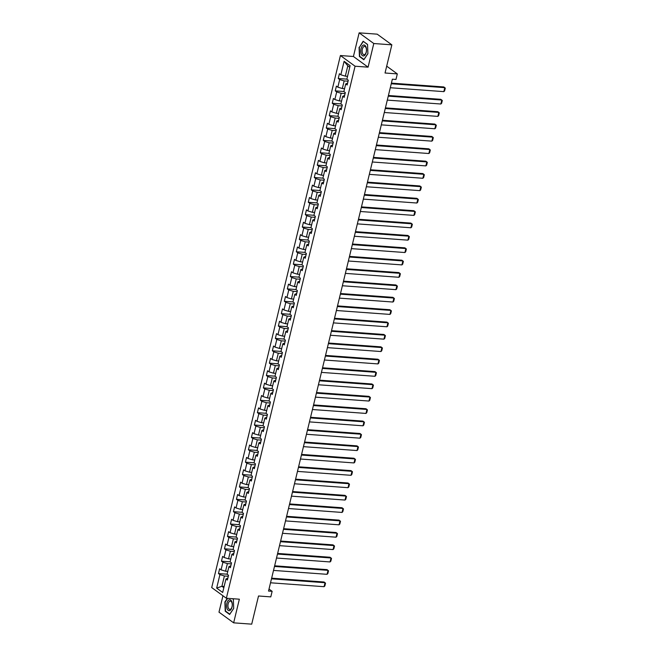 <?xml version="1.0" encoding="UTF-8"?>
<svg xmlns="http://www.w3.org/2000/svg" width="657" height="657" viewBox="0 0 657 657"><rect width="100%" height="100%" fill="white"/><g stroke="black" fill="none" stroke-linecap="round" stroke-linejoin="round"><path stroke-width="0.99" d="M222.953 595.768L218.986 612.16L233.646 622.836L251.705 624.15L258.513 595.989L270.791 596.885L272.138 591.325L269.009 589.05M340.416 55.541L211.71 587.572L226.361 598.248L355.076 66.217L340.416 55.541L353.417 56.494L368.076 67.162L373.792 43.526L359.141 32.85L353.417 56.494M359.141 32.85L377.2 34.164L391.851 44.84L385.035 73.001L397.313 73.896L386.694 66.16M373.792 43.526L391.851 44.84M227.856 578.094L225.942 578.998L227.388 580.049L228.537 575.286L227.092 574.234L228.932 566.621L230.377 567.673L231.535 562.909L230.09 561.858L231.929 554.245L233.375 555.296L234.524 550.533L233.079 549.482L234.927 541.869L236.372 542.92L237.522 538.157L236.077 537.106L237.916 529.493L239.362 530.544L240.511 525.781L239.066 524.729L240.914 517.116L242.359 518.168L243.509 513.404L242.063 512.353L243.903 504.732L245.348 505.791L246.506 501.028L245.061 499.977L246.901 492.356L248.346 493.415L249.496 488.652L248.05 487.601L249.898 479.98L251.344 481.039L252.493 476.276L251.048 475.225L252.888 467.603L254.333 468.663L255.483 463.899L254.037 462.848L255.885 455.227L257.33 456.287L258.48 451.523L257.035 450.472L258.874 442.851L260.32 443.91L261.478 439.147L260.032 438.096L261.872 430.475L263.317 431.534L264.467 426.771L263.022 425.72L264.87 418.098L266.315 419.158L267.465 414.395L266.019 413.343L267.859 405.722L269.304 406.782L270.454 402.018L269.009 400.967L270.856 393.346L272.302 394.405L273.452 389.642L272.006 388.591L273.846 380.97L275.291 382.029L276.449 377.266L274.996 376.215L276.843 368.593L278.289 369.645L279.439 364.89L277.993 363.838L279.833 356.217L281.278 357.268L282.436 352.513L280.991 351.462L282.83 343.841L284.276 344.892L285.425 340.137L283.98 339.086L285.828 331.465L287.273 332.516L288.423 327.761L286.978 326.71L288.817 319.088L290.263 320.14L291.412 315.385L289.967 314.333L291.815 306.712L293.26 307.763L294.41 303.008L292.965 301.957L294.804 294.336L296.25 295.387L297.407 290.632L295.962 289.581L297.802 281.96L299.247 283.011L300.397 278.256L298.951 277.205L300.799 269.584L302.245 270.635L303.394 265.88L301.949 264.82L303.789 257.207L305.234 258.258L306.384 253.503L304.938 252.444L306.786 244.831L308.232 245.882L309.381 241.127L307.936 240.068L309.776 232.455L311.221 233.506L312.379 228.751L310.933 227.692L312.773 220.079L314.218 221.13L315.368 216.375L313.923 215.315L315.762 207.702L317.216 208.754L318.366 203.999L316.92 202.939L318.76 195.326L320.205 196.377L321.355 191.622L319.91 190.563L321.758 182.95L323.203 184.001L324.353 179.246L322.907 178.187L324.747 170.574L326.192 171.625L327.342 166.87L325.897 165.81L327.744 158.197L329.19 159.249L330.34 154.494L328.894 153.434L330.734 145.821L332.179 146.872L333.337 142.109L331.892 141.058L333.731 133.445L335.177 134.496L336.327 129.733L334.881 128.682L336.729 121.069L338.174 122.12L339.324 117.357L337.879 116.305L339.718 108.692L341.164 109.744L342.313 104.98L340.868 103.929L342.716 96.316L344.161 97.367L345.311 92.604L343.866 91.553L345.705 83.94L347.151 84.991L348.309 80.228L346.863 79.177L350.124 65.692L344.104 61.306L347.808 65.848L345.311 76.155L347.553 76.319M225.942 578.998L222.682 592.483L216.662 588.097L219.923 574.612L218.477 573.561L227.108 574.185M344.104 61.306L340.843 74.791L339.398 73.74L338.24 78.503L339.685 79.554L337.846 87.167L336.4 86.116L335.251 90.88L336.696 91.931L334.848 99.544L333.403 98.493L332.253 103.256L333.699 104.307L331.859 111.92L330.414 110.869L329.264 115.632L330.709 116.683L328.861 124.296L327.416 123.245L326.266 128.008L327.712 129.059L325.872 136.672L324.427 135.621L323.269 140.384L324.714 141.436L322.874 149.049L321.429 147.997L320.279 152.761L321.725 153.812L319.877 161.425L318.431 160.374L317.282 165.137L318.727 166.188L316.888 173.801L315.442 172.75L314.292 177.513L315.738 178.564L313.89 186.177L312.445 185.126L311.295 189.889L312.74 190.941L310.901 198.562L309.455 197.502L308.297 202.266L309.743 203.317L307.903 210.938L306.458 209.879L305.308 214.642L306.753 215.693L304.914 223.314L303.46 222.255L302.31 227.018L303.756 228.069L301.916 235.691L300.471 234.631L299.321 239.394L300.766 240.446L298.919 248.067L297.473 247.007L296.323 251.771L297.769 252.822L295.929 260.443L294.484 259.384L293.334 264.147L294.779 265.198L292.932 272.819L291.486 271.76L290.337 276.523L291.782 277.574L289.942 285.195L288.497 284.136L287.339 288.899L288.784 289.951L286.945 297.572L285.499 296.512L284.35 301.276L285.795 302.327L283.947 309.948L282.502 308.889L281.352 313.652L282.797 314.703L280.958 322.324L279.512 321.273L278.363 326.028L279.808 327.079L277.96 334.7L276.515 333.649L275.365 338.404L276.811 339.455L274.971 347.077L273.526 346.025L272.368 350.781L273.813 351.832L271.973 359.453L270.528 358.402L269.378 363.157L270.824 364.208L268.976 371.829L267.53 370.778L266.381 375.533L267.826 376.584L265.986 384.205L264.541 383.154L263.391 387.909L264.837 388.96L262.989 396.582L261.543 395.53L260.394 400.285L261.839 401.337L260 408.958L258.554 407.907L257.396 412.662L258.842 413.713L257.002 421.334L255.557 420.283L254.407 425.038L255.852 426.089L254.013 433.71L252.567 432.659L251.409 437.414L252.855 438.474L251.015 446.087L249.57 445.035L248.42 449.79L249.865 450.85L248.018 458.463L246.572 457.412L245.422 462.167L246.868 463.226L245.028 470.839L243.583 469.788L242.433 474.543L243.878 475.602L242.031 483.215L240.585 482.164L239.435 486.919L240.881 487.979L239.041 495.592L237.596 494.54L236.438 499.295L237.883 500.355L236.044 507.968L234.598 506.917L233.449 511.672L234.894 512.731L233.046 520.344L231.601 519.293L230.451 524.048L231.896 525.107L230.057 532.72L228.611 531.669L227.462 536.424L228.907 537.483L227.059 545.096L225.614 544.045L224.464 548.8L225.909 549.86L224.07 557.473L222.624 556.422L221.466 561.185L222.912 562.236L221.072 569.849L219.627 568.798L218.477 573.561M397.313 73.896L395.974 79.456L392.36 79.185L268.524 591.062L272.138 591.325M228.932 566.621L230.853 565.718M227.782 571.376L225.548 571.212L227.388 563.599L231.297 563.887M221.072 569.849L225.548 571.212M222.912 562.236L227.388 563.599M231.929 554.245L233.851 553.342M230.779 559L228.537 558.836L230.385 551.223L234.294 551.51M224.07 557.473L228.537 558.836M225.909 549.86L230.385 551.223M234.927 541.869L236.84 540.966M233.769 546.624L231.535 546.46L233.375 538.847L237.284 539.134M227.059 545.096L231.535 546.46M228.907 537.483L233.375 538.847M237.916 529.493L239.838 528.589M236.766 534.248L234.533 534.084L236.372 526.471L240.281 526.75M230.057 532.72L234.533 534.084M231.896 525.107L236.372 526.471M240.914 517.116L242.827 516.213M239.764 521.872L237.522 521.707L239.362 514.094L243.271 514.374M233.046 520.344L237.522 521.707M234.894 512.731L239.362 514.094M243.903 504.732L245.825 503.837M242.753 509.495L240.519 509.331L242.359 501.718L246.268 501.997M236.044 507.968L240.519 509.331M237.883 500.355L242.359 501.718M246.901 492.356L248.822 491.461M245.751 497.119L243.509 496.955L245.357 489.342L249.266 489.621M239.041 495.592L243.509 496.955M240.881 487.979L245.357 489.342M249.898 479.98L251.812 479.084M248.74 484.743L246.506 484.579L248.346 476.966L252.255 477.245M242.031 483.215L246.506 484.579M243.878 475.602L248.346 476.966M252.888 467.603L254.809 466.708M251.738 472.367L249.496 472.202L251.344 464.589L255.253 464.869M245.028 470.839L249.496 472.202M246.868 463.226L251.344 464.589M255.885 455.227L257.799 454.332M254.735 459.99L252.493 459.826L254.333 452.213L258.242 452.492M248.018 458.463L252.493 459.826M249.865 450.85L254.333 452.213M258.874 442.851L260.796 441.956M257.725 447.614L255.491 447.45L257.33 439.837L261.24 440.116M251.015 446.087L255.491 447.45M252.855 438.474L257.33 439.837M261.872 430.475L263.786 429.579M260.722 435.238L258.48 435.074L260.328 427.461L264.237 427.74M254.013 433.71L258.48 435.074M255.852 426.089L260.328 427.461M264.87 418.098L266.783 417.203M263.712 422.862L261.478 422.697L263.317 415.084L267.227 415.364M257.002 421.334L261.478 422.697M258.842 413.713L263.317 415.084M267.859 405.722L269.781 404.827M266.709 410.485L264.467 410.321L266.315 402.708L270.224 402.987M260 408.958L264.467 410.321M261.839 401.337L266.315 402.708M270.856 393.346L272.77 392.451M269.698 398.109L267.465 397.945L269.304 390.332L273.213 390.611M262.989 396.582L267.465 397.945M264.837 388.96L269.304 390.332M273.846 380.97L275.768 380.075M272.696 385.733L270.462 385.569L272.302 377.956L276.211 378.235M265.986 384.205L270.462 385.569M267.826 376.584L272.302 377.956M276.843 368.593L278.757 367.698M275.694 373.357L273.452 373.192L275.299 365.579L279.2 365.859M268.976 371.829L273.452 373.192M270.824 364.208L275.299 365.579M279.833 356.217L281.754 355.322M278.683 360.98L276.449 360.816L278.289 353.203L282.198 353.482M271.973 359.453L276.449 360.816M273.813 351.832L278.289 353.203M282.83 343.841L284.752 342.946M281.681 348.604L279.439 348.44L281.286 340.819L285.195 341.106M274.971 347.077L279.439 348.44M276.811 339.455L281.286 340.819M285.828 331.465L287.741 330.57M284.67 336.228L282.436 336.064L284.276 328.443L288.185 328.73M277.96 334.7L282.436 336.064M279.808 327.079L284.276 328.443M288.817 319.088L290.739 318.193M287.667 323.852L285.434 323.687L287.273 316.066L291.182 316.354M280.958 322.324L285.434 323.687M282.797 314.703L287.273 316.066M291.815 306.712L293.728 305.817M290.665 311.475L288.423 311.311L290.263 303.69L294.172 303.977M283.947 309.948L288.423 311.311M285.795 302.327L290.263 303.69M294.804 294.336L296.726 293.441M293.654 299.099L291.421 298.935L293.26 291.314L297.169 291.601M286.945 297.572L291.421 298.935M288.784 289.951L293.26 291.314M297.802 281.96L299.715 281.065M296.652 286.723L294.41 286.559L296.258 278.938L300.167 279.225M289.942 285.195L294.41 286.559M291.782 277.574L296.258 278.938M300.799 269.584L302.713 268.688M299.641 274.347L297.407 274.183L299.247 266.561L303.156 266.849M292.932 272.819L297.407 274.183M294.779 265.198L299.247 266.561M303.789 257.207L305.71 256.312M302.639 261.971L300.397 261.806L302.245 254.185L306.154 254.473M295.929 260.443L300.397 261.806M297.769 252.822L302.245 254.185M306.786 244.831L308.7 243.936M305.636 249.594L303.394 249.43L305.234 241.809L309.143 242.096M298.919 248.067L303.394 249.43M300.766 240.446L305.234 241.809M309.776 232.455L311.697 231.56M308.626 237.218L306.392 237.054L308.232 229.433L312.141 229.72M301.916 235.691L306.392 237.054M303.756 228.069L308.232 229.433M312.773 220.079L314.687 219.183M311.623 224.842L309.381 224.678L311.229 217.056L315.138 217.344M304.914 223.314L309.381 224.678M306.753 215.693L311.229 217.056M315.762 207.702L317.684 206.807M314.613 212.466L312.379 212.301L314.218 204.68L318.128 204.968M307.903 210.938L312.379 212.301M309.743 203.317L314.218 204.68M318.76 195.326L320.682 194.431M317.61 200.089L315.368 199.925L317.216 192.304L321.125 192.591M310.901 198.562L315.368 199.925M312.74 190.941L317.216 192.304M321.758 182.95L323.671 182.055M320.6 187.705L318.366 187.549L320.205 179.928L324.115 180.215M313.89 186.177L318.366 187.549M315.738 178.564L320.205 179.928M324.747 170.574L326.669 169.678M323.597 175.329L321.363 175.173L323.203 167.551L327.112 167.839M316.888 173.801L321.363 175.173M318.727 166.188L323.203 167.551M327.744 158.197L329.658 157.302M326.595 162.952L324.353 162.796L326.2 155.175L330.101 155.463M319.877 161.425L324.353 162.796M321.725 153.812L326.2 155.175M330.734 145.821L332.656 144.926M329.584 150.576L327.35 150.42L329.19 142.799L333.099 143.086M322.874 149.049L327.35 150.42M324.714 141.436L329.19 142.799M333.731 133.445L335.653 132.542M332.582 138.2L330.34 138.044L332.187 130.423L336.097 130.71M325.872 136.672L330.34 138.044M327.712 129.059L332.187 130.423M336.729 121.069L338.642 120.165M335.571 125.824L333.337 125.668L335.177 118.046L339.086 118.334M328.861 124.296L333.337 125.668M330.709 116.683L335.177 118.046M339.718 108.692L341.64 107.789M338.569 113.447L336.327 113.291L338.174 105.67L342.083 105.958M331.859 111.92L336.327 113.291M333.699 104.307L338.174 105.67M342.716 96.316L344.629 95.413M341.566 101.071L339.324 100.907L341.164 93.294L345.073 93.581M334.848 99.544L339.324 100.907M336.696 91.931L341.164 93.294M345.705 83.94L347.627 83.037M344.555 88.695L342.322 88.531L344.161 80.918L348.07 81.205M337.846 87.167L342.322 88.531M339.685 79.554L344.161 80.918M340.843 74.791L345.311 76.155M368.076 67.162L355.076 66.217M233.646 622.836L239.362 599.192L226.361 598.248M349.746 67.252L347.808 65.848M224.136 586.455L221.902 586.29L223.832 587.695M228.299 576.263L224.398 575.975L221.902 586.29L216.662 588.097M219.923 574.612L224.398 575.975M338.24 78.503L346.871 79.127M335.251 90.88L343.874 91.504M332.253 103.256L340.884 103.88M329.264 115.632L337.887 116.256M326.266 128.008L334.898 128.632M323.269 140.384L331.9 141.009M320.279 152.761L328.902 153.385M317.282 165.137L325.913 165.761M314.292 177.513L322.916 178.137M311.295 189.889L319.926 190.514M308.297 202.266L316.929 202.898M305.308 214.642L313.939 215.274M302.31 227.018L310.942 227.65M299.321 239.394L307.944 240.027M296.323 251.771L304.955 252.403M293.334 264.147L301.957 264.779M290.337 276.523L298.968 277.155M287.339 288.899L295.97 289.532M284.35 301.276L292.973 301.908M281.352 313.652L289.983 314.284M278.363 326.028L286.986 326.66M275.365 338.404L283.996 339.037M272.368 350.781L280.999 351.413M269.378 363.157L278.01 363.789M266.381 375.533L275.012 376.165M263.391 387.909L272.014 388.542M260.394 400.285L269.025 400.918M257.396 412.662L266.028 413.294M254.407 425.038L263.038 425.67M251.409 437.414L260.041 438.047M248.42 449.79L257.043 450.423M245.422 462.167L254.054 462.799M242.433 474.543L251.056 475.175M239.435 486.919L248.067 487.551M236.438 499.295L245.069 499.928M233.449 511.672L242.072 512.304M230.451 524.048L239.082 524.68M227.462 536.424L236.085 537.056M224.464 548.8L233.095 549.433M221.466 561.185L230.098 561.809M359.075 47.271L359.436 56.535L363.847 59.746L367.904 53.702L367.55 44.438L363.14 41.219L359.42 47.296M227.338 598.313L224.875 601.984L225.236 611.248L229.646 614.459L233.703 608.415L233.35 599.151L232.742 598.708M360.003 56.576L359.436 56.535M225.803 611.289L225.236 611.248M391.252 83.767L444.797 87.668L443.803 86.946L391.408 83.127M390.291 87.734L443.836 91.635L444.797 87.668L445.29 88.112L444.617 90.896L443.836 91.635M361.268 54.022A5.494 2.842 -85.8 0 0 365.243 54.695A5.494 2.842 -85.8 0 0 366.006 46.967A5.494 2.842 -85.8 0 0 362.032 46.294A5.494 2.842 -85.8 0 0 361.268 54.022M362.5 53.217A4.164 2.152 -85.8 0 0 363.994 54.695A4.164 2.152 -85.8 0 0 366.13 52.371A4.164 2.152 -85.8 0 0 366.089 47.871A4.164 2.152 -85.8 0 0 364.594 46.392A4.164 2.152 -85.8 0 0 362.459 48.717A4.164 2.152 -85.8 0 0 362.5 53.217M363.576 41.539L367.559 44.627M367.904 53.619L363.978 59.467L359.708 56.354L359.363 47.378L363.296 41.522M232.011 607.084A5.494 2.842 -85.8 0 0 230.681 600.055A5.494 2.842 -85.8 0 0 226.862 603.34A5.494 2.842 -85.8 0 0 228.193 610.369A5.494 2.842 -85.8 0 0 232.011 607.084M232.044 606.682A4.164 2.152 -85.8 0 0 230.393 601.106A4.164 2.152 -85.8 0 0 228.143 603.84A4.164 2.152 -85.8 0 0 229.794 609.409A4.164 2.152 -85.8 0 0 232.044 606.682M233.703 608.341L229.778 614.188L225.507 611.067L225.162 602.099L227.683 598.338M232.463 598.691L233.358 599.34M388.262 96.144L441.8 100.045L440.806 99.322L388.41 95.503M387.302 100.11L440.839 104.011L441.8 100.045L442.301 100.488L441.627 103.272L440.839 104.011M385.265 108.52L438.802 112.421L437.817 111.698L385.421 107.879M384.304 112.487L437.849 116.388L438.802 112.421L439.303 112.864L438.63 115.648L437.849 116.388M382.275 120.896L435.813 124.797L434.819 124.074L382.423 120.256M381.315 124.863L434.852 128.764L435.813 124.797L436.305 125.241L435.64 128.025L434.852 128.764M379.278 133.272L432.815 137.173L431.83 136.451L379.434 132.632M378.317 137.239L431.854 141.14L432.815 137.173L433.316 137.625L432.643 140.401L431.854 141.14M376.28 145.649L429.826 149.55L428.832 148.827L376.436 145.008M375.319 149.615L428.865 153.516L429.826 149.55L430.319 150.001L429.645 152.777L428.865 153.516M373.291 158.025L426.828 161.926L425.843 161.203L373.447 157.384M372.33 161.992L425.867 165.893L426.828 161.926L427.329 162.378L426.656 165.153L425.867 165.893M370.293 170.401L423.831 174.302L422.845 173.579L370.449 169.761M369.333 174.368L422.878 178.269L423.831 174.302L424.332 174.754L423.658 177.53L422.878 178.269M367.304 182.777L420.841 186.678L419.848 185.956L367.452 182.137M366.343 186.744L419.88 190.645L420.841 186.678L421.342 187.13L420.669 189.906L419.88 190.645M364.307 195.154L417.844 199.055L416.858 198.332L364.463 194.513M363.346 199.12L416.883 203.021L417.844 199.055L418.345 199.506L417.671 202.282L416.883 203.021M361.309 207.53L414.854 211.431L413.861 210.708L361.465 206.889M360.356 211.497L413.894 215.397L414.854 211.431L415.347 211.883L414.682 214.658L413.894 215.397M358.32 219.906L411.857 223.807L410.871 223.084L358.476 219.266M357.359 223.873L410.896 227.774L411.857 223.807L412.358 224.259L411.684 227.035L410.896 227.774M355.322 232.282L408.868 236.183L407.874 235.461L355.478 231.642M354.361 236.249L407.907 240.15L408.868 236.183L409.36 236.635L408.687 239.411L407.907 240.15M352.333 244.659L405.87 248.56L404.876 247.837L352.481 244.018M351.372 248.625L404.909 252.526L405.87 248.56L406.371 249.011L405.697 251.787L404.909 252.526M349.335 257.035L402.872 260.936L401.887 260.213L349.491 256.394M348.374 261.001L401.92 264.902L402.872 260.936L403.373 261.387L402.7 264.163L401.92 264.902M346.338 269.411L399.883 273.312L398.889 272.589L346.494 268.77M345.385 273.378L398.922 277.279L399.883 273.312L400.376 273.764L399.711 276.54L398.922 277.279M343.348 281.787L396.885 285.688L395.9 284.966L343.504 281.147M342.387 285.754L395.925 289.655L396.885 285.688L397.386 286.14L396.713 288.916L395.925 289.655M340.351 294.164L393.896 298.064L392.902 297.35L340.507 293.523M339.39 298.13L392.935 302.031L393.896 298.064L394.389 298.516L393.715 301.292L392.935 302.031M337.361 306.54L390.899 310.441L389.905 309.726L337.517 305.899M336.4 310.506L389.938 314.407L390.899 310.441L391.4 310.892L390.726 313.668L389.938 314.407M334.364 318.916L387.901 322.817L386.916 322.102L334.52 318.275M333.403 322.883L386.948 326.784L387.901 322.817L388.402 323.269L387.729 326.044L386.948 326.784M331.374 331.292L384.912 335.193L383.918 334.479L331.522 330.66M330.414 335.259L383.951 339.16L384.912 335.193L385.404 335.645L384.739 338.421L383.951 339.16M328.377 343.668L381.914 347.569L380.929 346.855L328.533 343.036M327.416 347.635L380.953 351.536L381.914 347.569L382.415 348.021L381.742 350.797L380.953 351.536M325.379 356.045L378.925 359.946L377.931 359.231L325.535 355.412M324.427 360.011L377.964 363.912L378.925 359.946L379.418 360.397L378.752 363.173L377.964 363.912M322.39 368.421L375.927 372.322L374.942 371.607L322.546 367.789M321.429 372.388L374.966 376.289L375.927 372.322L376.428 372.774L375.755 375.549L374.966 376.289M319.392 380.797L372.938 384.698L371.944 383.984L319.548 380.165M318.431 384.764L371.977 388.665L372.938 384.698L373.431 385.15L372.757 387.926L371.977 388.665M316.403 393.173L369.94 397.074L368.947 396.36L316.551 392.541M315.442 397.14L368.979 401.049L369.94 397.074L370.441 397.526L369.768 400.302L368.979 401.049M313.405 405.55L366.943 409.459L365.957 408.736L313.561 404.917M312.445 409.516L365.982 413.425L366.943 409.459L367.444 409.902L366.77 412.678L365.982 413.425M310.408 417.926L363.953 421.835L362.96 421.112L310.564 417.294M309.455 421.893L362.993 425.802L363.953 421.835L364.446 422.279L363.781 425.054L362.993 425.802M307.419 430.302L360.956 434.211L359.97 433.489L307.575 429.67M306.458 434.269L359.995 438.178L360.956 434.211L361.457 434.655L360.783 437.431L359.995 438.178M304.421 442.678L357.966 446.588L356.973 445.865L304.577 442.046M303.46 446.645L357.006 450.554L357.966 446.588L358.459 447.031L357.786 449.807L357.006 450.554M301.432 455.055L354.969 458.964L353.975 458.241L301.579 454.422M300.471 459.021L354.008 462.93L354.969 458.964L355.47 459.407L354.796 462.183L354.008 462.93M298.434 467.431L351.971 471.34L350.986 470.617L298.59 466.798M297.473 471.398L351.019 475.307L351.971 471.34L352.472 471.783L351.799 474.559L351.019 475.307M295.445 479.807L348.982 483.716L347.988 482.994L295.593 479.175M294.484 483.774L348.021 487.683L348.982 483.716L349.475 484.16L348.81 486.936L348.021 487.683M292.447 492.183L345.984 496.092L344.999 495.37L292.603 491.551M291.486 496.15L345.024 500.059L345.984 496.092L346.485 496.536L345.812 499.312L345.024 500.059M289.45 504.56L342.995 508.469L342.001 507.746L289.606 503.927M288.489 508.526L342.034 512.435L342.995 508.469L343.488 508.912L342.814 511.688L342.034 512.435M286.46 516.936L339.998 520.845L339.004 520.122L286.616 516.303M285.499 520.902L339.037 524.812L339.998 520.845L340.498 521.288L339.825 524.064L339.037 524.812M283.463 529.312L337 533.221L336.014 532.499L283.619 528.68M282.502 533.287L336.047 537.188L337 533.221L337.501 533.665L336.827 536.441L336.047 537.188M280.473 541.697L334.011 545.597L333.017 544.875L280.621 541.056M279.512 545.663L333.05 549.564L334.011 545.597L334.512 546.041L333.838 548.817L333.05 549.564M277.476 554.073L331.013 557.974L330.028 557.251L277.632 553.432M276.515 558.039L330.052 561.94L331.013 557.974L331.514 558.417L330.841 561.193L330.052 561.94M274.478 566.449L328.024 570.35L327.03 569.627L274.634 565.808M273.526 570.416L327.063 574.317L328.024 570.35L328.516 570.793L327.851 573.569L327.063 574.317M271.489 578.825L325.026 582.726L324.041 582.003L271.645 578.185M270.528 582.792L324.065 586.693L325.026 582.726L325.527 583.17L324.854 585.945L324.065 586.693"/></g></svg>
